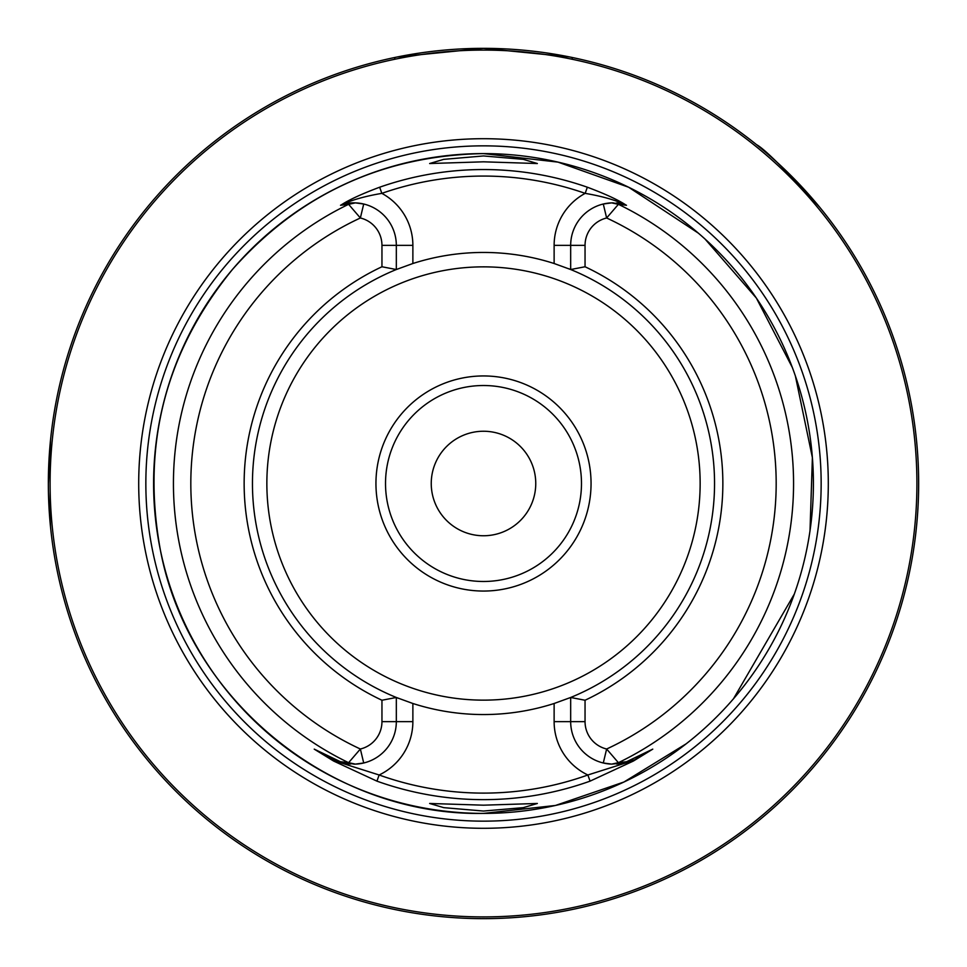 <?xml version="1.0" encoding="UTF-8"?>
<svg xmlns="http://www.w3.org/2000/svg" width="967" height="967" viewBox="0 0 967 967"><rect width="100%" height="100%" fill="white"/><g stroke="black" fill="none" stroke-linecap="round" stroke-linejoin="round"><path stroke-width="1.45" d="M535.754 483.5A52.254 52.254 0 0 1 483.5 535.754A52.254 52.254 0 0 1 431.246 483.5A52.254 52.254 0 0 1 483.5 431.246A52.254 52.254 0 0 1 535.754 483.5M50.538 527.051L48.435 491.998M49.885 519.968L50.236 523.933M483.5 811.047L523.316 807.65L537.35 803.468L483.5 805.185L429.65 803.468L443.744 807.65L483.5 811.047M483.5 155.953L443.672 159.362L429.65 163.532L483.5 161.815L537.35 163.532L523.292 159.35L483.5 155.953M398.392 698.307A231.053 231.053 0 0 1 396.325 697.473L396.325 721.648A42.5 42.5 0 0 1 363.713 762.987L355.373 764.123L343.853 762.963A42.5 42.5 0 0 1 342.669 762.661L334.522 759.518L314.771 749.449L333.953 760.654L379.137 774.99A309.609 309.609 0 0 0 587.863 774.99A59.047 59.047 0 0 1 554.127 721.648L554.127 703.492L570.675 697.473A231.053 231.053 0 0 1 570.337 697.618M483.5 828.296A344.796 344.796 0 0 1 138.704 483.5A344.796 344.796 0 0 1 483.5 138.704A344.796 344.796 0 0 1 828.296 483.5A344.796 344.796 0 0 1 483.5 828.296M591.055 483.5A107.555 107.555 0 0 1 483.5 591.055A107.555 107.555 0 0 1 375.945 483.5A107.555 107.555 0 0 1 483.5 375.945A107.555 107.555 0 0 1 591.055 483.5M581.481 483.5A97.981 97.981 0 0 1 483.5 581.481A97.981 97.981 0 0 1 385.519 483.5A97.981 97.981 0 0 1 483.5 385.519A97.981 97.981 0 0 1 581.481 483.5M569.358 56.908L483.5 48.35A435.15 435.15 0 0 1 918.65 483.5A435.15 435.15 0 0 1 483.5 918.65A435.15 435.15 0 0 1 48.35 483.5A435.15 435.15 0 0 1 483.5 48.35L397.352 56.968M585.047 266.759L570.675 269.527A231.053 231.053 0 0 1 570.675 697.473L585.047 700.241L585.047 721.648A28.128 28.128 0 0 0 606.635 749.014L618.397 762.685L626.483 761.718A312.812 312.812 0 0 1 625.661 762.153L652.773 749.135L633.421 761.029L590.063 781.143A316.136 316.136 0 0 1 376.937 781.143L333.579 761.029L314.227 749.135L341.339 762.153A312.812 312.812 0 0 1 340.517 761.718L348.603 762.685L360.365 749.014A28.128 28.128 0 0 0 381.953 721.648L381.953 700.241A239.345 239.345 0 0 1 381.953 266.759L381.953 245.352A28.128 28.128 0 0 0 360.365 217.986L348.603 204.315L340.517 205.282A312.812 312.812 0 0 1 341.351 204.847C349.292 199.673 362.057 193.799 379.668 187.211A313.961 313.961 0 0 1 587.332 187.211C604.943 193.799 617.708 199.673 625.649 204.847A312.812 312.812 0 0 1 626.483 205.282L618.397 204.315L606.635 217.986A28.128 28.128 0 0 0 585.047 245.352L585.047 266.759A239.345 239.345 0 0 1 585.047 700.241M554.127 703.492A231.053 231.053 0 0 1 412.873 703.492L412.873 721.648A59.047 59.047 0 0 1 379.137 774.99L376.937 781.143M381.953 700.241L396.325 697.473L412.873 703.492M396.325 697.473A231.053 231.053 0 0 1 396.325 269.527L381.953 266.759M822.337 210.468A435.15 435.15 0 0 1 581.227 907.529A435.15 435.15 0 0 0 822.337 210.468L822.095 210.165M819.678 207.204C785.458 169.684 764.413 148.845 756.532 144.663M571.086 57.258L570.01 57.041M572.355 58.189L571.751 57.391M396.675 57.101L394.488 57.549M48.35 483.5L50.538 439.949L48.35 483.5M395.249 57.391L394.645 58.189M590.063 781.143L587.863 774.99L633.047 760.654L652.229 749.449L625.661 762.153M626.483 761.718L623.147 762.963A42.5 42.5 0 0 0 624.331 762.661M623.147 762.963A42.5 42.5 0 0 1 616.523 764.015A42.5 42.5 0 0 0 623.147 762.963L611.627 764.123L603.287 762.987A42.5 42.5 0 0 1 570.675 721.648L570.675 697.473M568.608 268.693A231.053 231.053 0 0 1 570.675 269.527L570.675 245.352A42.5 42.5 0 0 1 603.287 204.013L611.627 202.877L623.147 204.037L626.483 205.282M625.649 204.847L624.331 204.339C614.698 199.831 601.643 196.18 585.168 193.364A307.433 307.433 0 0 0 381.832 193.364A59.047 59.047 0 0 1 412.873 245.352L412.873 263.507L396.325 269.527A231.053 231.053 0 0 1 396.663 269.382M412.873 263.507A231.053 231.053 0 0 1 554.127 263.507L554.127 245.352L585.047 245.352M570.675 269.527L554.127 263.507M603.287 204.013A42.5 42.5 0 0 1 613.283 202.852A42.5 42.5 0 0 0 603.287 204.013L606.635 217.986A292.675 292.675 0 0 1 606.635 749.014L603.287 762.987A42.5 42.5 0 0 0 611.627 764.123L618.397 762.685A310.069 310.069 0 0 0 618.397 204.315L611.627 202.877M340.517 205.282L343.853 204.037L355.373 202.877L363.713 204.013A42.5 42.5 0 0 1 396.325 245.352L396.325 269.527M363.713 762.987A42.5 42.5 0 0 1 353.825 764.148A42.5 42.5 0 0 0 363.713 762.987L360.365 749.014A292.675 292.675 0 0 1 360.365 217.986L363.713 204.013A42.5 42.5 0 0 0 342.669 204.339L341.351 204.847M355.373 764.123L348.603 762.685A310.069 310.069 0 0 1 348.603 204.315L355.373 202.877M343.853 762.963L340.517 761.718M341.339 762.153L342.669 762.661M314.227 749.135A6.527 5.79 -63 0 0 314.771 749.449L334.522 759.518A42.5 42.5 0 0 0 337.725 760.981L338.716 761.38M625.806 762.226L627.245 761.754A42.5 42.5 0 0 0 632.478 759.518L632.793 759.361M339.659 761.718A42.5 42.5 0 0 0 350.477 764.015A42.5 42.5 0 0 1 339.659 761.718M379.668 187.211L381.832 193.364C365.357 196.18 352.302 199.831 342.669 204.339M623.147 204.037A42.5 42.5 0 0 0 616.547 202.985A42.5 42.5 0 0 1 624.331 204.339M333.579 761.029L334.522 759.518A6.527 2.841 -63 0 1 334.389 759.433M627.245 761.754A42.5 42.5 0 0 0 632.478 759.518A6.527 2.841 -117 0 0 632.611 759.433M554.127 245.352A59.047 59.047 0 0 1 585.168 193.364L587.332 187.211M686.195 743.792L623.969 782.001L555.469 805.463L483.5 813.404C331.403 816.196 188.553 699.903 160.449 550.404C141.17 445.557 165.236 351.831 232.636 269.249C299.383 194.077 383.005 155.53 483.5 153.596A329.904 329.904 0 0 1 813.404 483.5A329.904 329.904 0 0 1 483.5 813.404A329.904 329.904 0 0 1 153.596 483.5A329.904 329.904 0 0 1 483.5 153.596L557.995 162.118L628.635 187.235L698.355 233.156M483.5 821.152A337.652 337.652 0 0 1 145.848 483.5A337.652 337.652 0 0 1 483.5 145.848A337.652 337.652 0 0 1 821.152 483.5A337.652 337.652 0 0 1 483.5 821.152M700.144 483.5A216.644 216.644 0 0 1 483.5 700.144A216.644 216.644 0 0 1 266.856 483.5A216.644 216.644 0 0 1 483.5 266.856A216.644 216.644 0 0 1 700.144 483.5M483.5 916.909A433.409 433.409 0 0 0 916.909 483.5A433.409 433.409 0 0 0 483.5 50.091A433.409 433.409 0 0 0 50.091 483.5A433.409 433.409 0 0 0 483.5 916.909M483.5 918.65A435.15 435.15 0 0 1 48.35 483.5A435.15 435.15 0 0 1 483.5 48.35M603.287 762.987A42.5 42.5 0 0 0 611.627 764.123M585.047 721.648L554.127 721.648M335.174 759.844L334.522 759.518A42.5 42.5 0 0 0 337.725 760.981M363.713 204.013A42.5 42.5 0 0 0 343.853 204.037M412.873 721.648L381.953 721.648M381.953 245.352L412.873 245.352M631.681 759.917L632.478 759.518L633.421 761.029M733.469 698.79L794.366 593.968M810.02 530.605L812.389 457.621L795.357 375.897M792.324 367.46L756.363 298.066L705.076 239.079M339.755 761.754L341.194 762.226M628.284 761.38L629.275 760.981"/></g></svg>
